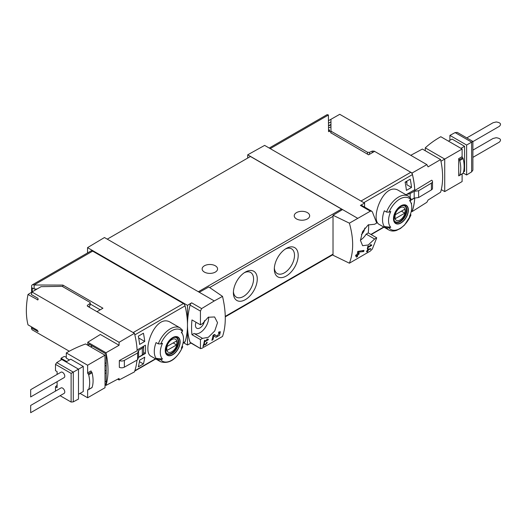 <?xml version="1.0" encoding="UTF-8"?>
<svg xmlns="http://www.w3.org/2000/svg" width="527" height="527" viewBox="0 0 527 527"><rect width="100%" height="100%" fill="white"/><g stroke="black" fill="none" stroke-linecap="round" stroke-linejoin="round"><path stroke-width="0.79" d="M207.625 339.684L204.772 341.331A72.357 41.771 -120 0 0 204.983 340.271L204.469 340.567A72.357 41.771 60 0 1 203.903 343.189L204.417 342.893A72.357 41.771 -120 0 0 204.66 341.852L208.237 339.79A72.357 41.771 -120 0 0 208.356 339.263L207.006 339.026L206.696 339.526L207.625 339.684L206.867 339.25M222.532 296.398L214.278 300.937L199.278 292.274L208.797 286.971L222.532 296.398C226.195 312.261 226.195 325.607 222.532 336.437L201.624 348.446L200.438 348.248L200.438 339.586L202.533 338.374L194.068 333.486A12.299 7.101 120 0 0 203.705 329.606A12.299 7.101 120 0 0 208.646 317.056M214.278 300.937L201.624 308.591L191.663 302.834L187.48 305.337L87.541 247.637L87.541 252.947M202.533 338.374L208.356 337.273L214.752 330.943L217.526 322.689L214.608 316.958L208.257 317.254L202.533 323.604L200.438 324.816L200.438 311.088L201.624 308.591M200.635 348.643L190.076 342.26A2.411 1.39 120 0 0 190.491 342.794L200.629 348.65M219.509 332.899L216.966 336.167L214.469 334.474L213.066 335.284A72.357 41.771 60 0 1 211.874 340.31L212.901 339.717A72.357 41.771 -120 0 0 213.87 335.831L216.05 337.306L219.568 335.251L220.378 331.74L218.777 331.99A72.357 41.771 60 0 1 218.573 333.051L219.509 332.899L218.698 332.432M204.035 344.342L205.036 345.027L207.302 342.3L206.531 342.445A72.357 41.771 60 0 1 206.386 342.952C207.124 343.275 206.828 343.775 205.504 344.46L204.371 343.683L203.672 344.091A72.357 41.771 60 0 1 202.941 346.522L203.455 346.232A72.357 41.771 -120 0 0 204.035 344.342L203.666 344.124M205.504 344.46L204.265 343.749L205.51 344.467M206.472 342.655L206.841 342.866L206.386 342.952M370.626 249.185A72.357 41.771 -120 0 0 370.797 248.632L367.78 249.192A72.357 41.771 60 0 1 367.385 250.595L366.706 250.99A72.357 41.771 60 0 1 366.548 251.491L367.233 251.096A72.357 41.771 60 0 1 366.944 251.978L367.457 251.682A72.357 41.771 -120 0 0 367.741 250.806L368.254 250.509A72.357 41.771 -120 0 0 368.406 250.009L367.899 250.299A72.357 41.771 -120 0 0 368.123 249.528L370.626 249.185L369.882 248.757M349.388 223.158L370.349 211.175L371.7 211.189L372.339 211.841L376.733 223.04L374.638 224.245L368.136 224.957L362.51 231.728L360.442 240.384L362.622 245.701L368.221 244.976L374.638 239.014L376.733 237.809L372.339 249.001L370.349 251.036L349.388 263.197C353.749 251.965 353.749 238.619 349.388 223.158L333.018 215.253L333.018 255.239L349.388 263.197M371.001 245.358L368.156 247.005A72.357 41.771 -120 0 0 368.366 245.944L367.853 246.241A72.357 41.771 60 0 1 367.286 248.863L367.793 248.566A72.357 41.771 -120 0 0 368.037 247.525L371.621 245.463A72.357 41.771 -120 0 0 371.733 244.936L370.382 244.699L370.079 245.2L371.001 245.358L370.25 244.923M363.689 251.544A72.357 41.771 -120 0 0 363.973 250.404L357.747 251.412A72.357 41.771 60 0 1 357.154 254.337L355.791 255.127A72.357 41.771 60 0 1 355.534 256.162L356.898 255.371A72.357 41.771 60 0 1 356.39 257.169L357.411 256.577A72.357 41.771 -120 0 0 357.919 254.785L358.946 254.192A72.357 41.771 -120 0 0 359.203 253.158L358.176 253.75A72.357 41.771 -120 0 0 358.531 252.137L363.689 251.544L362.089 250.621M138.311 366.897A72.357 41.771 -120 0 0 139.609 360.165L144.727 357.214A72.357 41.771 -120 0 1 143.423 363.946L138.311 366.897M139.609 344.414A72.357 41.771 -120 0 0 138.311 336.18L143.423 333.222A72.357 41.771 -120 0 1 144.727 341.456L139.609 344.414M330.963 132.876L368.617 154.826L374.598 151.374L410.81 172.283A2.411 1.39 60 0 1 412.437 174.589A72.357 41.771 60 0 1 414.723 189.707L406.383 194.516A72.357 41.771 60 0 1 406.409 194.997M414.716 198.04A72.357 41.771 60 0 1 412.437 210.444A2.411 1.39 60 0 1 412.015 210.998L411.271 211.432M414.584 198.053L410.085 200.649M411.014 214.976L404.492 225.108L400.474 228.468L396.475 230.431C393.603 231.353 391.034 231.188 388.781 229.937L379.44 224.542C369.427 220.128 383.794 180.57 398.979 190.708L408.313 196.097A19.539 11.278 -60 0 0 386.535 212.071L384.328 210.8A19.539 11.278 -60 0 0 384.328 226.557L386.535 227.829L389.051 227.901A71.712 41.402 180 0 0 390.764 227.249L384.328 226.557M411.403 204.107A72.357 41.771 -120 0 0 411.528 203.178L411.185 203.376M410.223 179.187L405.105 182.144A72.357 41.771 -120 0 1 406.409 190.379L411.528 187.428A72.357 41.771 -120 0 0 410.223 179.187M88.734 306.53L89.452 306.945L89.109 307.142M37.042 289.027L34.13 289.027L32.285 287.959L32.285 291.82M411.001 214.97L410.691 215.411L410.54 213.949M389.051 227.901A18.089 10.441 -60 0 0 410.691 215.411A71.712 41.402 180 0 1 409.551 216.399A16.423 9.479 -60 0 0 411.007 202.902L409.947 200.313M411.007 202.902A16.423 9.479 -60 0 0 409.551 200.642A71.712 41.402 0 0 0 410.691 199.654L410.559 198.205M386.535 212.071L389.051 212.15A71.712 41.402 0 0 0 390.764 211.492A16.423 9.479 -60 0 0 390.336 226.768A16.423 9.479 -60 0 0 390.764 227.249M158.278 343.854A19.539 11.278 -60 0 1 180.063 327.88L170.722 322.491C155.551 312.359 141.17 351.891 151.19 356.324L160.524 361.713A19.539 11.278 -60 0 1 158.278 359.612L156.078 358.34A19.539 11.278 -60 0 1 156.078 342.583L158.278 343.854L160.794 343.927A71.712 41.402 0 0 0 162.507 343.275A16.423 9.479 -60 0 0 162.079 358.551A16.423 9.479 -60 0 0 162.507 359.032A71.712 41.402 180 0 1 160.794 359.684L158.278 359.612M182.744 346.753L182.434 347.188L182.289 345.732M162.507 359.032L156.078 358.34M160.794 359.684A18.089 10.441 -60 0 0 182.434 347.188A71.712 41.402 180 0 1 181.301 348.182A16.423 9.479 -60 0 0 182.75 334.678A16.423 9.479 -60 0 0 181.301 332.425A71.712 41.402 0 0 0 182.434 331.437L182.302 329.988M137.119 349.981L145.412 345.185A72.357 41.771 -120 0 1 145.412 353.459L143.621 352.425M138.502 357.444L145.412 353.459M183.014 343.215L184.648 342.267A2.411 1.39 -120 0 0 185.069 341.713A72.357 41.771 -120 0 0 187.48 325.179A72.357 41.771 -120 0 0 185.069 305.864A2.411 1.39 -120 0 0 183.442 303.552L92.66 251.135A3.379 1.95 -120 0 0 90.967 250.971L32.305 284.843A3.379 1.95 -120 0 0 31.6 286.385L31.6 292.268M328.552 131.697L328.413 115.024A3.379 1.95 -120 0 0 326.727 114.86L269.231 148.054M364.572 207.058L364.572 203.093L264.633 145.393L247.716 154.819L247.716 158.074M364.572 203.093L360.389 205.425A2.411 1.39 120 0 1 361.562 205.326L371.7 211.175M357.537 218.224L247.716 154.819M364.77 228.033A6.39 3.689 -60 0 1 361.403 234.541M360.442 240.088A12.299 7.101 120 0 0 366.166 234.126L368.261 232.921A72.357 41.771 120 0 0 368.663 224.654M342.537 209.568L333.018 215.253M199.278 292.274L104.458 237.532L87.541 247.637M245.325 272.09L245.325 272.09A16.884 9.749 120 0 0 233.389 292.768A16.884 9.749 120 0 0 245.325 299.659A16.884 9.749 120 0 0 257.268 278.981A16.884 9.749 120 0 0 245.325 272.09M286.26 248.461L286.26 248.461A16.884 9.749 120 0 0 274.317 269.139A16.884 9.749 120 0 0 286.26 276.029A16.884 9.749 120 0 0 298.196 255.351A16.884 9.749 120 0 0 286.26 248.461L286.26 248.461M342.194 209.772A1.449 0.837 -120 0 0 341.516 209.074L250.444 156.493L107.271 239.153M200.438 339.586L191.973 334.698L194.068 333.486M200.438 324.816L191.973 319.929A72.357 41.771 120 0 0 191.973 334.698M191.663 302.834A2.411 1.39 120 0 0 190.076 305.107A72.357 41.771 120 0 0 187.48 325.179A72.357 41.771 120 0 0 190.076 342.26M183.442 303.552L133.166 332.577L96.955 311.674L102.936 308.223L62.871 285.087L62.871 286.741M62.871 285.087L33.991 285.008A3.379 1.95 -120 0 0 32.305 284.843M34.13 289.027L34.13 285.087M100.209 309.797L90.295 304.072M187.48 305.337L187.48 345.027L190.972 343.077M187.48 345.027L183.673 342.827M307.406 212.618A7.721 4.453 180 0 1 309.665 215.767A7.721 4.453 180 0 1 301.945 220.227A7.721 4.453 180 0 1 294.231 215.767A7.721 4.453 180 0 1 298.993 211.656A7.721 4.453 180 0 1 307.406 212.618M215.312 265.786A7.721 4.453 180 0 1 217.572 268.941A7.721 4.453 180 0 1 209.851 273.394A7.721 4.453 180 0 1 202.137 268.941A7.721 4.453 180 0 1 206.9 264.824A7.721 4.453 180 0 1 215.312 265.786M274.356 268.006A14.269 8.241 120 0 0 277.274 273.539A14.269 8.241 120 0 0 291.543 265.298A14.269 8.241 120 0 0 291.543 248.816A14.269 8.241 120 0 0 285.298 249.06M233.428 291.635A14.269 8.241 120 0 0 236.346 297.169A14.269 8.241 120 0 0 250.615 288.928A14.269 8.241 120 0 0 250.615 272.452A14.269 8.241 120 0 0 244.363 272.69M196.07 322.293A6.39 3.689 120 0 0 196.755 328.229A6.39 3.689 120 0 0 201.485 326.733A6.39 3.689 120 0 0 204.463 320.594M374.638 239.014L366.166 234.126M376.733 237.809L368.261 232.921M172.691 354.79A10.54 6.087 -60 0 1 166.387 354.414A10.54 6.087 -60 0 1 169.964 339.75A10.54 6.087 -60 0 1 180.017 340.35A10.54 6.087 -60 0 1 172.691 354.79M172.691 337.853A10.204 5.889 120 0 0 165.478 350.35A10.204 5.889 120 0 0 172.691 354.513A10.204 5.889 120 0 0 179.911 342.016A10.204 5.889 120 0 0 172.691 337.853M400.948 223.007A10.54 6.087 -60 0 1 394.644 222.631A10.54 6.087 -60 0 1 398.214 207.967A10.54 6.087 -60 0 1 408.267 208.567A10.54 6.087 -60 0 1 400.948 223.007M400.948 206.07A10.204 5.889 120 0 0 393.735 218.567A10.204 5.889 120 0 0 400.948 222.737A10.204 5.889 120 0 0 408.161 210.233A10.204 5.889 120 0 0 400.948 206.07M171.822 351.766A7.45 4.302 -60 0 1 167.263 345.271A7.45 4.302 -60 0 1 176.387 340.007A7.45 4.302 -60 0 1 171.822 351.766M176.571 344.908A7.141 4.124 120 0 0 176.571 340.969L167.072 346.456A7.141 4.124 -60 0 0 167.072 350.396L176.571 344.908L173.166 342.939M175.307 337.293A9.163 5.29 -60 0 1 176.235 337.642A9.163 5.29 -60 0 1 177.639 344.987A9.163 5.29 -60 0 1 171.65 353.064A9.163 5.29 -60 0 1 167.072 353.518A9.163 5.29 -60 0 1 166.301 352.892M400.079 219.983A7.45 4.302 -60 0 1 395.513 213.494A7.45 4.302 -60 0 1 404.637 208.224A7.45 4.302 -60 0 1 400.079 219.983M404.828 213.125A7.141 4.124 120 0 0 404.828 209.186L395.329 214.673A7.141 4.124 -60 0 0 395.329 218.613L404.828 213.125L401.416 211.156M403.563 205.51A9.163 5.29 -60 0 1 404.492 205.866A9.163 5.29 -60 0 1 405.895 213.211A9.163 5.29 -60 0 1 399.907 221.287A9.163 5.29 -60 0 1 395.322 221.735A9.163 5.29 -60 0 1 394.552 221.109M405.586 181.868L406.864 182.605M138.654 337.952L144.727 341.456M139.411 361.627L143.423 363.946M411.528 187.428L406.864 184.733L406.864 181.13M371.621 245.463L370.362 244.732M368.156 247.005L367.747 246.768M367.793 248.566L367.411 248.349M368.037 247.525L367.642 247.301M367.233 251.096L366.871 250.892M367.457 251.682L367.108 251.484M367.741 250.806L367.385 250.595M368.254 250.509L367.899 250.299M368.123 249.528L367.747 249.311M356.898 255.371L356.133 254.93M357.411 256.577L356.687 256.155M357.919 254.785L357.154 254.337M358.946 254.192L358.176 253.75M358.531 252.137L357.708 251.662M213.87 335.831L213.053 335.356M213.119 335.396A3.498 2.022 120 0 0 214.594 334.797M212.901 339.717L212.164 339.296M208.237 339.79L206.986 339.059M204.772 341.331L204.371 341.094M204.417 342.893L204.028 342.675M204.66 341.852L204.259 341.628M203.455 346.232L203.106 346.028M117.679 379.176L119.089 379.987L134.438 371.91A72.357 41.771 -120 0 0 136.974 360.132M38.175 299.415L37.351 299.889C38.293 299.804 38.418 299.237 37.713 298.19L31.363 294.527L31.969 292.004L119.089 342.3L119.082 345.271L100.361 334.467L87.785 342.24L87.785 345.238M38.175 331.246L37.713 331.509L37.351 330.225L28.003 324.83C25.81 316.075 25.81 305.97 28.003 294.494L37.852 299.889M32.312 327.313L31.363 327.847L38.102 331.575M31.363 327.847L31.969 329.691L69.287 351.232M119.089 379.987L119.082 378.432L105.993 385.395A71.303 41.165 -120 0 0 105.993 352.754L87.785 342.24M105.025 384.835L105.993 385.395M88.806 345.824L88.806 343.973L106.197 354.019L106.197 384.348L105.025 383.669M119.333 360.56A3.86 2.227 0 0 0 124.352 360.389L124.352 367.167A3.86 2.227 0 0 1 119.333 367.339L119.333 360.56L137.158 350.791A72.357 41.771 -120 0 0 134.438 333.314L87.39 306.147L87.33 305.377L89.959 303.486L89.959 305.653L88.431 306.754M28.003 294.494L31.956 292.05M33.161 291.299L36.837 289.027M89.959 303.486L90.295 302.926L89.873 302.327L62.186 286.345L41.066 286.662L31.969 292.004M90.295 302.933L89.959 305.653M119.089 342.3L134.438 333.314M119.082 345.271L105.993 352.754M88.806 343.973L91.329 345.435L91.329 346.555M124.352 360.389L137.6 352.998L138.594 350.435L142.33 348.123A4.822 2.787 0 0 0 143.621 346.226A4.822 2.787 0 0 0 143.621 346.219M124.352 367.167L137.6 359.783L138.594 357.22L142.33 354.908A4.822 2.787 0 0 0 143.621 353.004L143.621 346.226M137.6 352.998L137.6 359.783M138.594 350.435L138.594 357.22M60.994 387.938A3.136 1.812 60 0 1 64.129 389.749A3.136 1.812 60 0 1 64.129 393.373L30.671 412.687L30.671 405.447L60.994 387.938M30.671 406.508L30.671 412.687M60.994 372.187A3.136 1.812 60 0 1 64.129 373.999A3.136 1.812 60 0 1 64.129 377.615L30.671 396.936L30.671 389.69L60.994 372.187M30.671 390.751L30.671 396.936M106.197 362.8L105.025 363.478M106.197 354.513L87.627 365.231L87.627 372.872A0.962 0.56 60 0 0 88.167 373.946A0.962 0.56 60 0 1 88.668 374.763A28.939 16.712 60 0 1 88.668 389.427A0.962 0.56 60 0 1 88.496 389.644A0.962 0.56 60 0 1 88.167 389.664A0.962 0.56 60 0 0 87.831 389.684A0.962 0.56 60 0 0 87.627 390.125L87.627 397.766L105.025 387.72L105.025 355.191L85.585 343.966A104.142 60.124 180 0 0 66.31 352.925L87.627 365.231M105.025 373.524L106.197 372.846M105.025 381.811L106.197 381.133M106.197 370.283L105.025 370.962M105.025 366.041L106.197 365.363M55.5 391.113L55.5 386.739L57.1 387.661L57.1 381.673M60.104 395.691L71.119 402.055L71.119 373.386L55.5 364.368L56.751 362.589L61.778 359.48L78.49 369.131L71.119 373.386M57.1 374.433L57.1 371.594L55.5 370.665L55.5 364.368M57.1 385.277L55.5 386.739M71.119 402.055L73.286 401.864L78.49 399.064L78.49 369.131M69.432 359.961L66.31 358.162L66.31 352.925M66.02 361.93L70.743 359.203L83.266 366.43L78.49 369.19M78.49 394.275L83.266 391.521L83.266 366.43M80.038 393.379L87.627 397.766M73.286 401.864L73.286 372.134L56.751 362.589M90.697 346.918L92.297 345.995M66.31 357.286A0.725 0.415 180 0 1 65.967 357.174L65.117 356.687A0.962 0.56 180 0 0 63.754 356.687L61.027 358.261L66.705 361.542M61.027 359.948L61.027 358.261M91.639 387.714A0.962 0.56 60 0 0 91.909 387.674A0.962 0.56 60 0 0 92.073 387.464A28.939 16.712 60 0 0 92.073 372.793A0.962 0.56 60 0 0 91.573 371.976A0.962 0.56 60 0 1 91.039 370.903L87.627 372.872M372.26 152.725L372.26 151.078L374.21 151.15L412.081 173.014A72.357 41.771 60 0 1 414.802 190.497L414.077 190.076M410.757 155.313L422.39 149.062L440.598 159.576A71.303 41.165 60 0 1 440.598 192.217L428.082 200.029L426.863 202.296L412.081 211.617A72.357 41.771 60 0 0 414.762 198.033M412.081 173.014L426.863 164.608L339.744 114.313L330.963 119.293L330.963 133.087M426.863 164.608L428.082 166.868L440.598 159.576M411.515 211.287L412.081 211.617M328.552 120.617L330.963 119.326M372.26 151.078L369.467 152.349L367.517 152.27L330.963 131.164M368.887 154.674L368.366 154.681M329.698 131.493L329.388 129.859L328.552 129.952M328.552 123.18L330.963 121.882M328.552 125.696L330.963 124.398M330.963 124.879L328.552 125.854M330.963 126.895L328.552 127.87M409.973 200.372A4.822 2.787 180 0 0 410.184 200.26L414.189 198.106L418.629 197.533L431.422 189.885A3.86 2.227 180 0 0 432.509 188.337L432.509 181.552A3.86 2.227 180 0 0 431.718 180.201L414.802 190.497M432.509 181.552A3.86 2.227 180 0 1 431.422 183.1L418.629 190.754L414.189 191.321L410.184 193.481A4.822 2.787 180 0 1 406.884 194.226M418.629 197.533L418.629 190.754M414.189 198.106L414.189 191.321M466.79 137.903L493.088 122.719L496.223 121.968C500.564 122.633 501.612 124.089 499.359 126.335L472.89 141.618M472.89 150.129L493.088 138.469L496.223 137.718C500.564 138.39 501.612 139.846 499.359 142.092L472.89 157.369M449.906 140.301L449.906 135.399L455.111 132.6L457.271 132.402L472.89 141.42L472.89 170.096L471.645 171.868L466.619 174.977L463.22 173.021M448.451 141.137L452.054 139.062L464.57 146.289L464.57 171.374L463.516 171.986M449.906 135.399L466.619 145.044L466.619 174.977M462.113 173.943L462.113 181.558L444.722 191.597L444.722 159.068L440.954 161.242M425.276 150.729L425.276 147.843A104.142 60.124 180 0 1 440.796 136.717L462.113 149.022L462.113 156.664A0.962 0.56 -120 0 0 462.647 157.744A0.962 0.56 -120 0 1 463.147 158.555A28.939 16.712 -120 0 1 463.147 173.225A0.962 0.56 -120 0 1 462.983 173.442A0.962 0.56 -120 0 1 462.713 173.475M441.283 189.615L444.722 191.597M459.241 159.707A0.962 0.56 -120 0 1 459.742 160.524A28.939 16.712 -120 0 1 459.742 175.195A0.962 0.56 -120 0 1 459.57 175.405A0.962 0.56 -120 0 1 459.241 175.425A0.962 0.56 -120 0 0 458.905 175.445A0.962 0.56 -120 0 0 458.701 175.886L458.701 158.634A0.962 0.56 -120 0 0 459.241 159.707L462.647 157.744M462.113 149.022L444.722 159.068L425.276 147.843M464.57 146.289L460.973 148.364M472.89 141.42L471.645 142.145L471.645 171.868M455.111 132.6L471.645 142.145L466.619 145.044M425.276 150.327L424.927 150.524M412.437 174.589L363.821 202.658M412.437 210.444L411.343 211.077M383.728 227.018L370.889 234.436M388.781 229.937A19.539 11.278 -60 0 1 386.535 227.829M134.853 370.705L155.472 358.801M183.093 342.853L185.069 341.713M134.82 334.869L185.069 305.864M328.413 115.024L270.219 148.621M410.81 172.283L361.008 201.037M370.349 211.175L360.389 205.425M209.66 287.564L333.018 216.34M225.266 316.365L333.018 254.152M200.438 311.088L190.076 305.107M33.991 285.008L92.66 251.135M198.343 291.734L341.516 209.074M160.794 343.927A18.089 10.441 -60 0 1 182.434 331.437M172.019 353.479A9.407 5.428 -60 0 1 167.316 353.94C165.926 354.091 165.511 351.786 166.091 347.029C169.496 339.553 173.04 336.424 176.723 337.649A9.407 5.428 -60 0 1 178.166 345.185A9.407 5.428 -60 0 1 172.019 353.479M389.051 212.15A18.089 10.441 -60 0 1 410.691 199.654M400.276 221.696A9.407 5.428 -60 0 1 395.573 222.157C394.176 222.308 393.768 220.003 394.341 215.253C397.753 207.77 401.297 204.641 404.98 205.866A9.407 5.428 -60 0 1 406.422 213.402A9.407 5.428 -60 0 1 400.276 221.696M216.94 336.147L214.258 334.599L216.966 336.167M87.33 305.377L87.33 306.115M142.33 348.123L142.33 354.908M88.391 389.684L87.627 390.125M91.573 371.976L88.167 373.946M92.073 372.793L88.668 374.763M92.073 387.464L88.668 389.427M374.21 151.598L374.21 151.15M369.467 154.339L369.467 152.349M367.517 154.194L367.517 152.27M329.698 130.512L328.644 129.905M431.422 189.885L431.422 183.1M410.184 197.599L410.184 193.481M458.701 175.886L459.465 175.445M458.701 158.634L462.113 156.664M459.742 175.195L463.147 173.225M459.742 160.524L463.147 158.555M182.75 334.678L181.69 332.089M383.999 227.177L371.16 234.587M134.721 371.094L155.742 358.953M225.279 316.846L333.018 254.64M328.552 130.834L330.963 132.224M160.524 361.713C169.2 364.348 176.611 359.361 182.757 346.753M182.678 330.31L180.063 327.88M410.935 198.534L408.313 196.097M176.235 337.642L175.656 337.313M167.072 353.518L166.492 353.182M404.492 205.866L403.913 205.53M395.322 221.735L394.743 221.406M91.909 387.674L88.496 389.644M459.57 175.405L462.983 173.442"/></g></svg>
